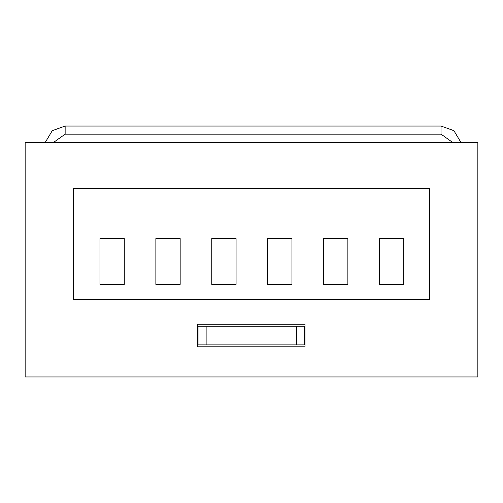 <?xml version="1.0" encoding="UTF-8"?>
<svg xmlns="http://www.w3.org/2000/svg" width="503" height="503" viewBox="0 0 503 503"><rect width="100%" height="100%" fill="white"/><g stroke="black" fill="none" stroke-linecap="round" stroke-linejoin="round"><path stroke-width="0.75" d="M211.763 284.371L211.763 238.598L236.07 238.598L236.07 284.371L211.763 284.371M197.585 344.121A2.433 2.433 180 0 0 197.585 344.115L197.585 324.272L197.585 346.881L305 346.881L305 324.272L197.585 324.272M236.07 238.598L211.763 238.598M155.867 284.371L155.867 238.598L180.168 238.598L180.168 284.371L155.867 284.371L180.168 284.371M379.463 238.598L379.463 284.371L403.764 284.371L403.764 238.598L379.463 238.598M323.561 284.371L323.561 238.598L347.869 238.598L347.869 284.371L323.561 284.371L347.869 284.371M99.965 238.598L124.272 238.598L124.272 284.371L99.965 284.371L99.965 238.598M267.665 284.371L267.665 238.598L291.966 238.598L291.966 284.371L267.665 284.371L291.966 284.371M379.463 284.371L403.764 284.371M124.272 284.371L99.965 284.371M73.507 188.462L73.507 299.574L429.493 299.574L429.493 188.462L73.507 188.462M477.85 142.368L25.15 142.368L25.15 376.948L477.85 376.948L477.85 142.368M197.585 337.268L198.031 337.268L197.585 337.268M304.56 337.268L305 337.268L304.56 337.268M197.585 346.825L305 346.825M296.462 344.895L304.56 344.895L304.56 326.258L198.031 326.258L198.031 344.895L296.462 344.895L296.462 326.258M213.423 326.258L223.143 326.258L213.423 326.258M279.448 326.258L289.168 326.258L279.448 326.258M460.911 142.368L453.895 130.654L441.043 126.052L441.043 134.156L65.145 134.156L53.645 142.368M441.043 126.052L65.145 126.052L65.145 134.156M197.585 329.163L198.031 329.163M304.56 329.163L305 329.163M197.585 338.726L198.031 338.726M304.56 338.726L305 338.726M206.129 344.895L206.129 326.258M452.537 142.368L441.043 134.156M65.145 126.052L52.287 130.654L45.276 142.368"/></g></svg>
